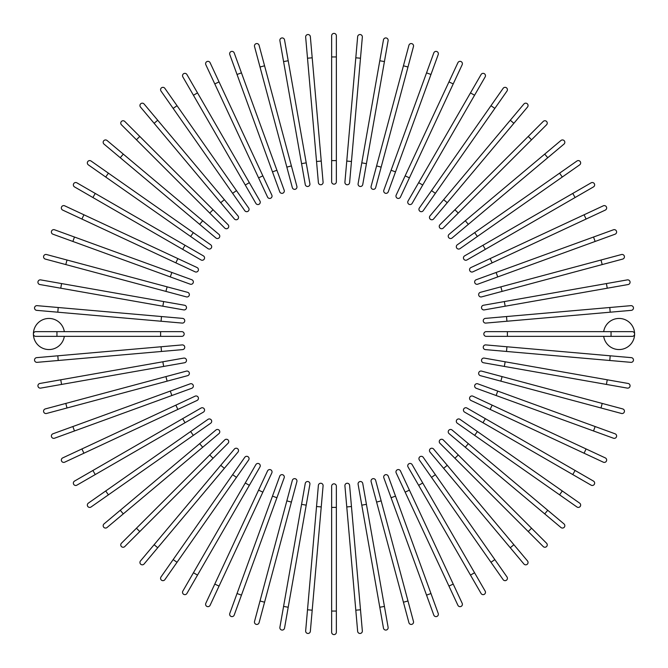 <?xml version="1.0" encoding="UTF-8"?>
<svg xmlns="http://www.w3.org/2000/svg" width="668" height="668" viewBox="0 0 668 668"><rect width="100%" height="100%" fill="white"/><g stroke="black" fill="none" stroke-linecap="round" stroke-linejoin="round"><path stroke-width="1" d="M336.355 35.755L336.355 181.813A2.355 2.355 0 0 1 334 184.168A2.355 2.355 0 0 1 331.645 181.813L331.645 35.755A2.355 2.355 0 0 1 334 33.4A2.355 2.355 0 0 1 336.355 35.755M310.353 36.682A2.355 2.355 0 0 0 307.798 34.544A2.355 2.355 0 0 0 305.66 37.099A2.355 2.355 0 0 1 307.798 34.544A2.355 2.355 0 0 1 310.353 36.682L312.198 57.807L310.353 36.682A2.355 2.355 0 0 0 307.798 34.544A2.355 2.355 0 0 0 305.66 37.099L307.505 58.216L312.198 57.807L323.087 182.189A2.355 2.355 0 0 1 320.941 184.744A2.355 2.355 0 0 1 318.385 182.598L307.505 58.216M318.385 182.598A2.355 2.355 0 0 0 320.941 184.744A2.355 2.355 0 0 0 323.087 182.189A2.355 2.355 0 0 1 320.941 184.744A2.355 2.355 0 0 1 318.385 182.598M288.209 60.755L284.535 39.88A2.355 2.355 0 0 0 281.804 37.967A2.355 2.355 0 0 0 279.892 40.698L283.574 61.573L288.209 60.755L309.894 183.717A2.355 2.355 0 0 1 307.981 186.447A2.355 2.355 0 0 1 305.251 184.535L283.574 61.573M305.251 184.535A2.355 2.355 0 0 0 307.981 186.447A2.355 2.355 0 0 0 309.894 183.717A2.355 2.355 0 0 1 307.981 186.447A2.355 2.355 0 0 1 305.251 184.535M259.084 45.307A2.355 2.355 0 0 0 256.203 43.645A2.355 2.355 0 0 0 254.533 46.526L260.019 67.009L264.57 65.79L259.084 45.307L296.884 186.389L291.398 165.914L286.848 167.134L260.019 67.009M292.334 187.608L286.848 167.134L292.334 187.608A2.355 2.355 0 0 0 295.223 189.278A2.355 2.355 0 0 0 296.884 186.389M234.209 52.939A2.355 2.355 0 0 0 231.186 51.528A2.355 2.355 0 0 0 229.784 54.551A2.355 2.355 0 0 1 231.186 51.528A2.355 2.355 0 0 1 234.209 52.939L241.457 72.862L234.209 52.939A2.355 2.355 0 0 0 231.186 51.528A2.355 2.355 0 0 0 229.784 54.551L237.031 74.474L241.457 72.862L284.167 190.188A2.355 2.355 0 0 1 282.756 193.211A2.355 2.355 0 0 1 279.733 191.799L237.031 74.474M276.911 170.265L272.486 171.876L279.733 191.799M210.094 62.7L219.054 81.922L210.094 62.7A2.355 2.355 0 0 0 206.963 61.565A2.355 2.355 0 0 0 205.819 64.696L214.779 83.909L205.819 64.696M271.818 195.081L262.858 175.859L271.818 195.081A2.355 2.355 0 0 1 270.682 198.212A2.355 2.355 0 0 1 267.551 197.068L214.779 83.909L219.054 81.922L262.858 175.859L258.591 177.855L267.551 197.068A2.355 2.355 0 0 0 270.682 198.212A2.355 2.355 0 0 0 271.818 195.081A2.355 2.355 0 0 1 270.682 198.212A2.355 2.355 0 0 1 267.551 197.068M259.944 201.026L249.348 182.665L259.944 201.026A2.355 2.355 0 0 1 259.084 204.241A2.355 2.355 0 0 1 255.869 203.381L193.436 95.248L197.519 92.894L186.915 74.532A2.355 2.355 0 0 0 183.7 73.672A2.355 2.355 0 0 0 182.84 76.887L193.436 95.248L182.84 76.887M197.519 92.894L249.348 182.665L245.265 185.019M164.862 88.343L177.028 105.711L164.862 88.343A2.355 2.355 0 0 0 161.581 87.767A2.355 2.355 0 0 0 161.005 91.04L173.162 108.408L161.005 91.04M236.48 190.622L248.638 207.99A2.355 2.355 0 0 1 248.062 211.263A2.355 2.355 0 0 1 244.78 210.687L173.162 108.408L177.028 105.711L236.48 190.622L232.623 193.319M144.096 104.016A2.355 2.355 0 0 0 140.781 103.724A2.355 2.355 0 0 0 140.489 107.047L154.116 123.288L157.723 120.257L144.096 104.016L237.983 215.906L224.356 199.665L220.741 202.696L154.116 123.288M237.983 215.906A2.355 2.355 0 0 1 237.691 219.221A2.355 2.355 0 0 1 234.376 218.937L220.741 202.696M124.774 121.442A2.355 2.355 0 0 0 121.442 121.442A2.355 2.355 0 0 0 121.442 124.774A2.355 2.355 0 0 1 121.442 121.442A2.355 2.355 0 0 1 124.774 121.442L139.771 136.439L124.774 121.442A2.355 2.355 0 0 0 121.442 121.442A2.355 2.355 0 0 0 121.442 124.774L136.439 139.771L139.771 136.439L228.055 224.724L213.067 209.735L209.735 213.067L136.439 139.771M224.724 228.055L209.735 213.067L224.724 228.055A2.355 2.355 0 0 0 228.055 228.055A2.355 2.355 0 0 0 228.055 224.724M107.047 140.489L123.288 154.116L107.047 140.489A2.355 2.355 0 0 0 103.724 140.781A2.355 2.355 0 0 0 104.016 144.096L120.257 157.723L104.016 144.096M218.937 234.376A2.355 2.355 0 0 1 219.221 237.691A2.355 2.355 0 0 1 215.906 237.983A2.355 2.355 0 0 0 219.221 237.691A2.355 2.355 0 0 0 218.937 234.376L202.696 220.741L218.937 234.376A2.355 2.355 0 0 1 219.221 237.691A2.355 2.355 0 0 1 215.906 237.983L120.257 157.723L123.288 154.116L202.696 220.741L199.665 224.356M91.04 161.005A2.355 2.355 0 0 0 87.767 161.581A2.355 2.355 0 0 0 88.343 164.862L105.711 177.028L108.408 173.162L91.04 161.005L210.687 244.78L193.319 232.623L190.622 236.48L105.711 177.028M207.99 248.638L190.622 236.48L207.99 248.638A2.355 2.355 0 0 0 211.263 248.062A2.355 2.355 0 0 0 210.687 244.78M95.248 193.436L203.381 255.869A2.355 2.355 0 0 1 204.241 259.084A2.355 2.355 0 0 1 201.026 259.944L92.894 197.519L95.248 193.436L76.887 182.84A2.355 2.355 0 0 0 73.672 183.7A2.355 2.355 0 0 0 74.532 186.915L92.894 197.519L74.532 186.915M201.026 259.944A2.355 2.355 0 0 0 204.241 259.084A2.355 2.355 0 0 0 203.381 255.869A2.355 2.355 0 0 1 204.241 259.084A2.355 2.355 0 0 1 201.026 259.944M64.696 205.819A2.355 2.355 0 0 0 61.565 206.963A2.355 2.355 0 0 0 62.7 210.094A2.355 2.355 0 0 1 61.565 206.963A2.355 2.355 0 0 1 64.696 205.819L83.909 214.779L64.696 205.819A2.355 2.355 0 0 0 61.565 206.963A2.355 2.355 0 0 0 62.7 210.094L175.859 262.858L81.922 219.054L83.909 214.779L197.068 267.551L177.855 258.591L175.859 262.858L195.081 271.818L175.859 262.858M195.081 271.818A2.355 2.355 0 0 0 198.212 270.682A2.355 2.355 0 0 0 197.068 267.551A2.355 2.355 0 0 1 198.212 270.682A2.355 2.355 0 0 1 195.081 271.818A2.355 2.355 0 0 0 198.212 270.682A2.355 2.355 0 0 0 197.068 267.551M74.474 237.031L54.551 229.784A2.355 2.355 0 0 0 51.528 231.186A2.355 2.355 0 0 0 52.939 234.209L72.862 241.457L74.474 237.031L191.799 279.733L171.876 272.486L170.265 276.911L72.862 241.457M191.799 279.733A2.355 2.355 0 0 1 193.211 282.756A2.355 2.355 0 0 1 190.188 284.167A2.355 2.355 0 0 0 193.211 282.756A2.355 2.355 0 0 0 191.799 279.733A2.355 2.355 0 0 1 193.211 282.756A2.355 2.355 0 0 1 190.188 284.167L170.265 276.911M67.009 260.019L187.608 292.334L167.134 286.848L165.914 291.398L186.389 296.884L65.79 264.57L67.009 260.019L46.526 254.533A2.355 2.355 0 0 0 43.645 256.203A2.355 2.355 0 0 0 45.307 259.084L65.79 264.57L45.307 259.084M186.389 296.884A2.355 2.355 0 0 0 189.278 295.223A2.355 2.355 0 0 0 187.608 292.334M40.698 279.892A2.355 2.355 0 0 0 37.967 281.804A2.355 2.355 0 0 0 39.88 284.535L60.755 288.209L61.573 283.574L40.698 279.892L184.535 305.251L163.66 301.569L162.842 306.211L60.755 288.209M184.535 305.251A2.355 2.355 0 0 1 186.447 307.981A2.355 2.355 0 0 1 183.717 309.894A2.355 2.355 0 0 0 186.447 307.981A2.355 2.355 0 0 0 184.535 305.251A2.355 2.355 0 0 1 186.447 307.981A2.355 2.355 0 0 1 183.717 309.894L162.842 306.211M37.099 305.66A2.355 2.355 0 0 0 34.544 307.798A2.355 2.355 0 0 0 36.682 310.353A2.355 2.355 0 0 1 34.544 307.798A2.355 2.355 0 0 1 37.099 305.66L182.598 318.385L161.481 316.54L161.071 321.233L36.682 310.353A2.355 2.355 0 0 1 34.544 307.798A2.355 2.355 0 0 1 37.099 305.66M182.598 318.385A2.355 2.355 0 0 1 184.744 320.941A2.355 2.355 0 0 1 182.189 323.087A2.355 2.355 0 0 0 184.744 320.941A2.355 2.355 0 0 0 182.598 318.385A2.355 2.355 0 0 1 184.744 320.941A2.355 2.355 0 0 1 182.189 323.087L161.071 321.233M64.32 331.645A15.548 15.548 0 0 0 47.77 318.494A15.548 15.548 0 0 0 33.4 334A15.548 15.548 0 0 0 47.77 349.506A15.548 15.548 0 0 0 64.32 336.355M56.955 336.355L56.955 331.645L181.813 331.645L160.612 331.645L160.612 336.355L181.813 336.355L35.755 336.355A2.355 2.355 0 0 1 33.4 334A2.355 2.355 0 0 1 35.755 331.645L56.955 331.645L35.755 331.645A2.355 2.355 0 0 0 33.4 334A2.355 2.355 0 0 0 35.755 336.355M181.813 336.355A2.355 2.355 0 0 0 184.168 334A2.355 2.355 0 0 0 181.813 331.645A2.355 2.355 0 0 1 184.168 334A2.355 2.355 0 0 1 181.813 336.355M36.682 357.647A2.355 2.355 0 0 0 34.544 360.202A2.355 2.355 0 0 0 37.099 362.34A2.355 2.355 0 0 1 34.544 360.202A2.355 2.355 0 0 1 36.682 357.647L57.807 355.802L36.682 357.647A2.355 2.355 0 0 0 34.544 360.202A2.355 2.355 0 0 0 37.099 362.34L58.216 360.495L57.807 355.802L182.189 344.913A2.355 2.355 0 0 1 184.744 347.059A2.355 2.355 0 0 1 182.598 349.614L58.216 360.495M161.071 346.767L161.481 351.46L182.598 349.614A2.355 2.355 0 0 0 184.744 347.059A2.355 2.355 0 0 0 182.189 344.913A2.355 2.355 0 0 1 184.744 347.059A2.355 2.355 0 0 1 182.598 349.614M60.755 379.791L39.88 383.465A2.355 2.355 0 0 0 37.967 386.196A2.355 2.355 0 0 0 40.698 388.108L61.573 384.426L60.755 379.791L183.717 358.106A2.355 2.355 0 0 1 186.447 360.019A2.355 2.355 0 0 1 184.535 362.749L61.573 384.426M184.535 362.749A2.355 2.355 0 0 0 186.447 360.019A2.355 2.355 0 0 0 183.717 358.106A2.355 2.355 0 0 1 186.447 360.019A2.355 2.355 0 0 1 184.535 362.749M45.307 408.916L65.79 403.43L45.307 408.916A2.355 2.355 0 0 0 43.645 411.797A2.355 2.355 0 0 0 46.526 413.467L67.009 407.981L46.526 413.467M186.389 371.116L165.914 376.602L186.389 371.116A2.355 2.355 0 0 1 189.278 372.777A2.355 2.355 0 0 1 187.608 375.666L67.009 407.981L65.79 403.43L165.914 376.602L167.134 381.152L187.608 375.666M52.939 433.791A2.355 2.355 0 0 0 51.528 436.814A2.355 2.355 0 0 0 54.551 438.216A2.355 2.355 0 0 1 51.528 436.814A2.355 2.355 0 0 1 52.939 433.791L72.862 426.543L52.939 433.791A2.355 2.355 0 0 0 51.528 436.814A2.355 2.355 0 0 0 54.551 438.216L74.474 430.969L72.862 426.543L190.188 383.833A2.355 2.355 0 0 1 193.211 385.244A2.355 2.355 0 0 1 191.799 388.267L74.474 430.969M170.265 391.089L171.876 395.514L191.799 388.267M81.922 448.946L195.081 396.182L175.859 405.142L177.855 409.409L197.068 400.449L83.909 453.221L81.922 448.946L62.7 457.906A2.355 2.355 0 0 0 61.565 461.037A2.355 2.355 0 0 0 64.696 462.181L83.909 453.221L64.696 462.181M197.068 400.449A2.355 2.355 0 0 0 198.212 397.318A2.355 2.355 0 0 0 195.081 396.182A2.355 2.355 0 0 1 198.212 397.318A2.355 2.355 0 0 1 197.068 400.449A2.355 2.355 0 0 0 198.212 397.318A2.355 2.355 0 0 0 195.081 396.182M76.887 485.16A2.355 2.355 0 0 1 73.672 484.3A2.355 2.355 0 0 1 74.532 481.085A2.355 2.355 0 0 0 73.672 484.3A2.355 2.355 0 0 0 76.887 485.16L95.248 474.564L76.887 485.16A2.355 2.355 0 0 1 73.672 484.3A2.355 2.355 0 0 1 74.532 481.085L201.026 408.056L182.665 418.652L185.019 422.735L95.248 474.564L92.894 470.481M201.026 408.056A2.355 2.355 0 0 1 204.241 408.916A2.355 2.355 0 0 1 203.381 412.131L185.019 422.735M207.99 419.362L190.622 431.52L207.99 419.362A2.355 2.355 0 0 1 211.263 419.938A2.355 2.355 0 0 1 210.687 423.22L108.408 494.838L105.711 490.972L88.343 503.138A2.355 2.355 0 0 0 87.767 506.419A2.355 2.355 0 0 0 91.04 506.995L108.408 494.838L91.04 506.995M105.711 490.972L190.622 431.52L193.319 435.377M104.016 523.904L120.257 510.277L104.016 523.904A2.355 2.355 0 0 0 103.724 527.219A2.355 2.355 0 0 0 107.047 527.511L123.288 513.884L107.047 527.511M215.906 430.017L199.665 443.644L215.906 430.017A2.355 2.355 0 0 1 219.221 430.309A2.355 2.355 0 0 1 218.937 433.624L123.288 513.884L120.257 510.277L199.665 443.644L202.696 447.259M121.442 543.226A2.355 2.355 0 0 0 121.442 546.558A2.355 2.355 0 0 0 124.774 546.558A2.355 2.355 0 0 1 121.442 546.558A2.355 2.355 0 0 1 121.442 543.226L136.439 528.229L121.442 543.226A2.355 2.355 0 0 0 121.442 546.558A2.355 2.355 0 0 0 124.774 546.558L139.771 531.561L136.439 528.229L224.724 439.945L209.735 454.933L213.067 458.265L139.771 531.561M228.055 443.276L213.067 458.265L228.055 443.276A2.355 2.355 0 0 0 228.055 439.945A2.355 2.355 0 0 0 224.724 439.945M140.489 560.953L154.116 544.712L140.489 560.953A2.355 2.355 0 0 0 140.781 564.276A2.355 2.355 0 0 0 144.096 563.984L157.723 547.743L144.096 563.984M234.376 449.063A2.355 2.355 0 0 1 237.691 448.779A2.355 2.355 0 0 1 237.983 452.094A2.355 2.355 0 0 0 237.691 448.779A2.355 2.355 0 0 0 234.376 449.063L220.741 465.304L234.376 449.063A2.355 2.355 0 0 1 237.691 448.779A2.355 2.355 0 0 1 237.983 452.094L157.723 547.743L154.116 544.712L220.741 465.304L224.356 468.335M161.005 576.96L173.162 559.592L161.005 576.96A2.355 2.355 0 0 0 161.581 580.233A2.355 2.355 0 0 0 164.862 579.657L177.028 562.289L164.862 579.657M244.78 457.313L232.623 474.681L244.78 457.313A2.355 2.355 0 0 1 248.062 456.737A2.355 2.355 0 0 1 248.638 460.01L177.028 562.289L173.162 559.592L232.623 474.681L236.48 477.378L248.638 460.01M182.84 591.113A2.355 2.355 0 0 0 183.7 594.328A2.355 2.355 0 0 0 186.915 593.468L197.519 575.106L193.436 572.752L182.84 591.113L255.869 464.619A2.355 2.355 0 0 1 259.084 463.759A2.355 2.355 0 0 1 259.944 466.974L197.519 575.106M259.944 466.974A2.355 2.355 0 0 0 259.084 463.759A2.355 2.355 0 0 0 255.869 464.619A2.355 2.355 0 0 1 259.084 463.759A2.355 2.355 0 0 1 259.944 466.974M205.819 603.304A2.355 2.355 0 0 0 206.963 606.435A2.355 2.355 0 0 0 210.094 605.3L219.054 586.078L210.094 605.3A2.355 2.355 0 0 1 206.963 606.435A2.355 2.355 0 0 1 205.819 603.304L214.779 584.091L205.819 603.304A2.355 2.355 0 0 0 206.963 606.435A2.355 2.355 0 0 0 210.094 605.3M267.551 470.932L258.591 490.145L267.551 470.932A2.355 2.355 0 0 1 270.682 469.788A2.355 2.355 0 0 1 271.818 472.919L219.054 586.078L271.818 472.919A2.355 2.355 0 0 0 270.682 469.788A2.355 2.355 0 0 0 267.551 470.932A2.355 2.355 0 0 1 270.682 469.788A2.355 2.355 0 0 1 271.818 472.919M219.054 586.078L214.779 584.091L258.591 490.145L262.858 492.141M237.031 593.526L279.733 476.2L272.486 496.124L276.911 497.735L284.167 477.812L241.457 595.138L237.031 593.526L229.784 613.449A2.355 2.355 0 0 0 231.186 616.472A2.355 2.355 0 0 0 234.209 615.061L241.457 595.138L234.209 615.061M284.167 477.812A2.355 2.355 0 0 0 282.756 474.789A2.355 2.355 0 0 0 279.733 476.2A2.355 2.355 0 0 1 282.756 474.789A2.355 2.355 0 0 1 284.167 477.812A2.355 2.355 0 0 0 282.756 474.789A2.355 2.355 0 0 0 279.733 476.2M260.019 600.991L292.334 480.392L286.848 500.866L291.398 502.085L296.884 481.611L264.57 602.21L260.019 600.991L254.533 621.474A2.355 2.355 0 0 0 256.203 624.355A2.355 2.355 0 0 0 259.084 622.693L264.57 602.21L259.084 622.693M296.884 481.611A2.355 2.355 0 0 0 295.223 478.722A2.355 2.355 0 0 0 292.334 480.392M279.892 627.302L283.574 606.427L279.892 627.302A2.355 2.355 0 0 0 281.804 630.033A2.355 2.355 0 0 0 284.535 628.12L288.209 607.245L284.535 628.12M305.251 483.465L301.569 504.34L305.251 483.465A2.355 2.355 0 0 1 307.981 481.553A2.355 2.355 0 0 1 309.894 484.283L288.209 607.245L283.574 606.427L301.569 504.34L306.211 505.158L309.894 484.283A2.355 2.355 0 0 0 307.981 481.553A2.355 2.355 0 0 0 305.251 483.465A2.355 2.355 0 0 1 307.981 481.553A2.355 2.355 0 0 1 309.894 484.283M310.353 631.318A2.355 2.355 0 0 1 307.798 633.456A2.355 2.355 0 0 1 305.66 630.901A2.355 2.355 0 0 0 307.798 633.456A2.355 2.355 0 0 0 310.353 631.318L312.198 610.193L310.353 631.318A2.355 2.355 0 0 1 307.798 633.456A2.355 2.355 0 0 1 305.66 630.901L318.385 485.402A2.355 2.355 0 0 1 320.941 483.256A2.355 2.355 0 0 1 323.087 485.811L312.198 610.193L307.505 609.784M323.087 485.811A2.355 2.355 0 0 0 320.941 483.256A2.355 2.355 0 0 0 318.385 485.402A2.355 2.355 0 0 1 320.941 483.256A2.355 2.355 0 0 1 323.087 485.811M331.645 507.388L331.645 486.187A2.355 2.355 0 0 1 334 483.832A2.355 2.355 0 0 1 336.355 486.187L336.355 632.245A2.355 2.355 0 0 1 334 634.6A2.355 2.355 0 0 1 331.645 632.245L331.645 507.388L336.355 507.388M357.647 631.318A2.355 2.355 0 0 0 360.202 633.456A2.355 2.355 0 0 0 362.34 630.901L360.495 609.784L362.34 630.901A2.355 2.355 0 0 1 360.202 633.456A2.355 2.355 0 0 1 357.647 631.318L355.802 610.193L357.647 631.318A2.355 2.355 0 0 0 360.202 633.456A2.355 2.355 0 0 0 362.34 630.901M344.913 485.811A2.355 2.355 0 0 1 347.059 483.256A2.355 2.355 0 0 1 349.614 485.402A2.355 2.355 0 0 0 347.059 483.256A2.355 2.355 0 0 0 344.913 485.811L346.767 506.928L344.913 485.811A2.355 2.355 0 0 1 347.059 483.256A2.355 2.355 0 0 1 349.614 485.402L360.495 609.784L355.802 610.193L346.767 506.928L351.46 506.519M379.791 607.245L383.465 628.12A2.355 2.355 0 0 0 386.196 630.033A2.355 2.355 0 0 0 388.108 627.302L384.426 606.427L379.791 607.245L358.106 484.283A2.355 2.355 0 0 1 360.019 481.553A2.355 2.355 0 0 1 362.749 483.465L384.426 606.427M362.749 483.465A2.355 2.355 0 0 0 360.019 481.553A2.355 2.355 0 0 0 358.106 484.283A2.355 2.355 0 0 1 360.019 481.553A2.355 2.355 0 0 1 362.749 483.465M408.916 622.693A2.355 2.355 0 0 0 411.797 624.355A2.355 2.355 0 0 0 413.467 621.474L407.981 600.991L403.43 602.21L408.916 622.693L371.116 481.611L376.602 502.085L381.152 500.866L407.981 600.991M375.666 480.392L381.152 500.866L375.666 480.392A2.355 2.355 0 0 0 372.777 478.722A2.355 2.355 0 0 0 371.116 481.611M433.791 615.061A2.355 2.355 0 0 0 436.814 616.472A2.355 2.355 0 0 0 438.216 613.449A2.355 2.355 0 0 1 436.814 616.472A2.355 2.355 0 0 1 433.791 615.061L426.543 595.138L433.791 615.061A2.355 2.355 0 0 0 436.814 616.472A2.355 2.355 0 0 0 438.216 613.449L430.969 593.526L426.543 595.138L383.833 477.812A2.355 2.355 0 0 1 385.244 474.789A2.355 2.355 0 0 1 388.267 476.2L430.969 593.526M391.089 497.735L395.514 496.124L388.267 476.2M457.906 605.3L448.946 586.078L457.906 605.3A2.355 2.355 0 0 0 461.037 606.435A2.355 2.355 0 0 0 462.181 603.304L453.221 584.091L462.181 603.304M396.182 472.919L405.142 492.141L396.182 472.919A2.355 2.355 0 0 1 397.318 469.788A2.355 2.355 0 0 1 400.449 470.932L453.221 584.091L448.946 586.078L405.142 492.141L409.409 490.145L400.449 470.932A2.355 2.355 0 0 0 397.318 469.788A2.355 2.355 0 0 0 396.182 472.919A2.355 2.355 0 0 1 397.318 469.788A2.355 2.355 0 0 1 400.449 470.932M481.085 593.468A2.355 2.355 0 0 0 484.3 594.328A2.355 2.355 0 0 0 485.16 591.113A2.355 2.355 0 0 1 484.3 594.328A2.355 2.355 0 0 1 481.085 593.468L408.056 466.974L418.652 485.335L422.735 482.981L485.16 591.113A2.355 2.355 0 0 1 484.3 594.328A2.355 2.355 0 0 1 481.085 593.468M408.056 466.974A2.355 2.355 0 0 1 408.916 463.759A2.355 2.355 0 0 1 412.131 464.619L422.735 482.981M490.972 562.289L419.362 460.01A2.355 2.355 0 0 1 419.938 456.737A2.355 2.355 0 0 1 423.22 457.313L494.838 559.592L490.972 562.289L503.138 579.657A2.355 2.355 0 0 0 506.419 580.233A2.355 2.355 0 0 0 506.995 576.96L494.838 559.592L506.995 576.96M523.904 563.984L510.277 547.743L523.904 563.984A2.355 2.355 0 0 0 527.219 564.276A2.355 2.355 0 0 0 527.511 560.953L513.884 544.712L527.511 560.953M430.017 452.094L443.644 468.335L430.017 452.094A2.355 2.355 0 0 1 430.309 448.779A2.355 2.355 0 0 1 433.624 449.063L513.884 544.712L447.259 465.304L443.644 468.335L510.277 547.743L513.884 544.712M543.226 546.558A2.355 2.355 0 0 0 546.558 546.558A2.355 2.355 0 0 0 546.558 543.226A2.355 2.355 0 0 1 546.558 546.558A2.355 2.355 0 0 1 543.226 546.558L439.945 443.276L454.933 458.265L458.265 454.933L546.558 543.226A2.355 2.355 0 0 1 546.558 546.558A2.355 2.355 0 0 1 543.226 546.558M443.276 439.945L458.265 454.933L443.276 439.945A2.355 2.355 0 0 0 439.945 439.945A2.355 2.355 0 0 0 439.945 443.276M560.953 527.511A2.355 2.355 0 0 0 564.276 527.219A2.355 2.355 0 0 0 563.984 523.904L547.743 510.277L544.712 513.884L560.953 527.511L465.304 447.259L449.063 433.624L465.304 447.259L468.335 443.644L547.743 510.277M452.094 430.017L468.335 443.644L452.094 430.017A2.355 2.355 0 0 0 448.779 430.309A2.355 2.355 0 0 0 449.063 433.624A2.355 2.355 0 0 1 448.779 430.309A2.355 2.355 0 0 1 452.094 430.017A2.355 2.355 0 0 0 448.779 430.309A2.355 2.355 0 0 0 449.063 433.624M576.96 506.995A2.355 2.355 0 0 0 580.233 506.419A2.355 2.355 0 0 0 579.657 503.138L562.289 490.972L559.592 494.838L576.96 506.995L457.313 423.22L474.681 435.377L477.378 431.52L562.289 490.972M460.01 419.362L477.378 431.52L460.01 419.362A2.355 2.355 0 0 0 456.737 419.938A2.355 2.355 0 0 0 457.313 423.22M591.113 485.16A2.355 2.355 0 0 0 594.328 484.3A2.355 2.355 0 0 0 593.468 481.085L575.106 470.481L572.752 474.564L591.113 485.16L464.619 412.131A2.355 2.355 0 0 1 463.759 408.916A2.355 2.355 0 0 1 466.974 408.056L575.106 470.481M466.974 408.056A2.355 2.355 0 0 0 463.759 408.916A2.355 2.355 0 0 0 464.619 412.131A2.355 2.355 0 0 1 463.759 408.916A2.355 2.355 0 0 1 466.974 408.056M603.304 462.181A2.355 2.355 0 0 0 606.435 461.037A2.355 2.355 0 0 0 605.3 457.906L586.078 448.946L605.3 457.906A2.355 2.355 0 0 1 606.435 461.037A2.355 2.355 0 0 1 603.304 462.181L584.091 453.221L603.304 462.181A2.355 2.355 0 0 0 606.435 461.037A2.355 2.355 0 0 0 605.3 457.906M470.932 400.449L490.145 409.409L470.932 400.449A2.355 2.355 0 0 1 469.788 397.318A2.355 2.355 0 0 1 472.919 396.182L586.078 448.946L472.919 396.182A2.355 2.355 0 0 0 469.788 397.318A2.355 2.355 0 0 0 470.932 400.449A2.355 2.355 0 0 1 469.788 397.318A2.355 2.355 0 0 1 472.919 396.182M586.078 448.946L584.091 453.221L490.145 409.409L492.141 405.142M593.526 430.969L613.449 438.216A2.355 2.355 0 0 0 616.472 436.814A2.355 2.355 0 0 0 615.061 433.791L595.138 426.543L593.526 430.969L476.2 388.267L496.124 395.514L497.735 391.089L595.138 426.543M476.2 388.267A2.355 2.355 0 0 1 474.789 385.244A2.355 2.355 0 0 1 477.812 383.833A2.355 2.355 0 0 0 474.789 385.244A2.355 2.355 0 0 0 476.2 388.267A2.355 2.355 0 0 1 474.789 385.244A2.355 2.355 0 0 1 477.812 383.833L497.735 391.089M600.991 407.981L480.392 375.666L500.866 381.152L502.085 376.602L481.611 371.116L602.21 403.43L600.991 407.981L621.474 413.467A2.355 2.355 0 0 0 624.355 411.797A2.355 2.355 0 0 0 622.693 408.916L602.21 403.43L622.693 408.916M481.611 371.116A2.355 2.355 0 0 0 478.722 372.777A2.355 2.355 0 0 0 480.392 375.666M627.302 388.108L606.427 384.426L627.302 388.108A2.355 2.355 0 0 0 630.033 386.196A2.355 2.355 0 0 0 628.12 383.465L607.245 379.791L628.12 383.465M483.465 362.749L504.34 366.431L483.465 362.749A2.355 2.355 0 0 1 481.553 360.019A2.355 2.355 0 0 1 484.283 358.106L607.245 379.791L606.427 384.426L504.34 366.431L505.158 361.789L484.283 358.106A2.355 2.355 0 0 0 481.553 360.019A2.355 2.355 0 0 0 483.465 362.749A2.355 2.355 0 0 1 481.553 360.019A2.355 2.355 0 0 1 484.283 358.106M631.318 357.647A2.355 2.355 0 0 1 633.456 360.202A2.355 2.355 0 0 1 630.901 362.34A2.355 2.355 0 0 0 633.456 360.202A2.355 2.355 0 0 0 631.318 357.647L610.193 355.802L631.318 357.647A2.355 2.355 0 0 1 633.456 360.202A2.355 2.355 0 0 1 630.901 362.34L485.402 349.614L506.519 351.46L506.928 346.767L610.193 355.802L609.784 360.495M485.402 349.614A2.355 2.355 0 0 1 483.256 347.059A2.355 2.355 0 0 1 485.811 344.913A2.355 2.355 0 0 0 483.256 347.059A2.355 2.355 0 0 0 485.402 349.614A2.355 2.355 0 0 1 483.256 347.059A2.355 2.355 0 0 1 485.811 344.913L506.928 346.767M603.68 336.355A15.548 15.548 0 0 0 620.23 349.506A15.548 15.548 0 0 0 634.6 334A15.548 15.548 0 0 0 620.23 318.494A15.548 15.548 0 0 0 603.68 331.645M507.388 336.355L486.187 336.355A2.355 2.355 0 0 1 483.832 334A2.355 2.355 0 0 1 486.187 331.645L632.245 331.645A2.355 2.355 0 0 1 634.6 334A2.355 2.355 0 0 1 632.245 336.355L507.388 336.355L507.388 331.645M631.318 310.353A2.355 2.355 0 0 0 633.456 307.798A2.355 2.355 0 0 0 630.901 305.66A2.355 2.355 0 0 1 633.456 307.798A2.355 2.355 0 0 1 631.318 310.353L610.193 312.198L631.318 310.353A2.355 2.355 0 0 0 633.456 307.798A2.355 2.355 0 0 0 630.901 305.66L609.784 307.505L610.193 312.198L485.811 323.087A2.355 2.355 0 0 1 483.256 320.941A2.355 2.355 0 0 1 485.402 318.385L609.784 307.505M506.928 321.233L506.519 316.54L485.402 318.385A2.355 2.355 0 0 0 483.256 320.941A2.355 2.355 0 0 0 485.811 323.087A2.355 2.355 0 0 1 483.256 320.941A2.355 2.355 0 0 1 485.402 318.385M628.12 284.535A2.355 2.355 0 0 0 630.033 281.804A2.355 2.355 0 0 0 627.302 279.892L606.427 283.574L607.245 288.209L628.12 284.535L484.283 309.894A2.355 2.355 0 0 1 481.553 307.981A2.355 2.355 0 0 1 483.465 305.251L606.427 283.574M483.465 305.251A2.355 2.355 0 0 0 481.553 307.981A2.355 2.355 0 0 0 484.283 309.894A2.355 2.355 0 0 1 481.553 307.981A2.355 2.355 0 0 1 483.465 305.251M622.693 259.084A2.355 2.355 0 0 0 624.355 256.203A2.355 2.355 0 0 0 621.474 254.533L600.991 260.019L602.21 264.57L622.693 259.084L481.611 296.884L502.085 291.398L500.866 286.848L600.991 260.019M480.392 292.334L500.866 286.848L480.392 292.334A2.355 2.355 0 0 0 478.722 295.223A2.355 2.355 0 0 0 481.611 296.884M615.061 234.209A2.355 2.355 0 0 0 616.472 231.186A2.355 2.355 0 0 0 613.449 229.784A2.355 2.355 0 0 1 616.472 231.186A2.355 2.355 0 0 1 615.061 234.209L595.138 241.457L615.061 234.209A2.355 2.355 0 0 0 616.472 231.186A2.355 2.355 0 0 0 613.449 229.784L593.526 237.031L595.138 241.457L477.812 284.167A2.355 2.355 0 0 1 474.789 282.756A2.355 2.355 0 0 1 476.2 279.733L593.526 237.031M497.735 276.911L496.124 272.486L476.2 279.733M586.078 219.054L472.919 271.818L492.141 262.858L490.145 258.591L470.932 267.551L584.091 214.779L586.078 219.054L605.3 210.094A2.355 2.355 0 0 0 606.435 206.963A2.355 2.355 0 0 0 603.304 205.819L584.091 214.779L603.304 205.819M470.932 267.551A2.355 2.355 0 0 0 469.788 270.682A2.355 2.355 0 0 0 472.919 271.818A2.355 2.355 0 0 1 469.788 270.682A2.355 2.355 0 0 1 470.932 267.551A2.355 2.355 0 0 0 469.788 270.682A2.355 2.355 0 0 0 472.919 271.818M593.468 186.915A2.355 2.355 0 0 0 594.328 183.7A2.355 2.355 0 0 0 591.113 182.84A2.355 2.355 0 0 1 594.328 183.7A2.355 2.355 0 0 1 593.468 186.915L466.974 259.944L485.335 249.348L482.981 245.265L591.113 182.84A2.355 2.355 0 0 1 594.328 183.7A2.355 2.355 0 0 1 593.468 186.915M466.974 259.944A2.355 2.355 0 0 1 463.759 259.084A2.355 2.355 0 0 1 464.619 255.869L482.981 245.265M460.01 248.638L477.378 236.48L460.01 248.638A2.355 2.355 0 0 1 456.737 248.062A2.355 2.355 0 0 1 457.313 244.78L559.592 173.162L562.289 177.028L579.657 164.862A2.355 2.355 0 0 0 580.233 161.581A2.355 2.355 0 0 0 576.96 161.005L559.592 173.162L576.96 161.005M562.289 177.028L477.378 236.48L474.681 232.623L559.592 173.162M563.984 144.096A2.355 2.355 0 0 0 564.276 140.781A2.355 2.355 0 0 0 560.953 140.489L465.304 220.741L544.712 154.116L547.743 157.723L563.984 144.096L452.094 237.983L468.335 224.356L465.304 220.741L449.063 234.376L465.304 220.741M449.063 234.376A2.355 2.355 0 0 0 448.779 237.691A2.355 2.355 0 0 0 452.094 237.983M546.558 124.774A2.355 2.355 0 0 0 546.558 121.442A2.355 2.355 0 0 0 543.226 121.442A2.355 2.355 0 0 1 546.558 121.442A2.355 2.355 0 0 1 546.558 124.774L443.276 228.055L458.265 213.067L454.933 209.735L543.226 121.442A2.355 2.355 0 0 1 546.558 121.442A2.355 2.355 0 0 1 546.558 124.774M439.945 224.724L454.933 209.735L439.945 224.724A2.355 2.355 0 0 0 439.945 228.055A2.355 2.355 0 0 0 443.276 228.055M527.511 107.047L513.884 123.288L527.511 107.047A2.355 2.355 0 0 0 527.219 103.724A2.355 2.355 0 0 0 523.904 104.016L510.277 120.257L523.904 104.016M433.624 218.937A2.355 2.355 0 0 1 430.309 219.221A2.355 2.355 0 0 1 430.017 215.906A2.355 2.355 0 0 0 430.309 219.221A2.355 2.355 0 0 0 433.624 218.937L447.259 202.696L433.624 218.937A2.355 2.355 0 0 1 430.309 219.221A2.355 2.355 0 0 1 430.017 215.906L510.277 120.257L513.884 123.288L447.259 202.696L443.644 199.665M506.995 91.04L494.838 108.408L506.995 91.04A2.355 2.355 0 0 0 506.419 87.767A2.355 2.355 0 0 0 503.138 88.343L490.972 105.711L503.138 88.343M423.22 210.687L435.377 193.319L423.22 210.687A2.355 2.355 0 0 1 419.938 211.263A2.355 2.355 0 0 1 419.362 207.99L490.972 105.711L494.838 108.408L435.377 193.319L431.52 190.622L419.362 207.99M485.16 76.887A2.355 2.355 0 0 0 484.3 73.672A2.355 2.355 0 0 0 481.085 74.532L470.481 92.894L474.564 95.248L485.16 76.887L412.131 203.381A2.355 2.355 0 0 1 408.916 204.241A2.355 2.355 0 0 1 408.056 201.026L470.481 92.894M408.056 201.026A2.355 2.355 0 0 0 408.916 204.241A2.355 2.355 0 0 0 412.131 203.381A2.355 2.355 0 0 1 408.916 204.241A2.355 2.355 0 0 1 408.056 201.026M462.181 64.696A2.355 2.355 0 0 0 461.037 61.565A2.355 2.355 0 0 0 457.906 62.7L448.946 81.922L457.906 62.7A2.355 2.355 0 0 1 461.037 61.565A2.355 2.355 0 0 1 462.181 64.696L453.221 83.909L462.181 64.696A2.355 2.355 0 0 0 461.037 61.565A2.355 2.355 0 0 0 457.906 62.7M400.449 197.068L409.409 177.855L400.449 197.068A2.355 2.355 0 0 1 397.318 198.212A2.355 2.355 0 0 1 396.182 195.081L448.946 81.922L396.182 195.081A2.355 2.355 0 0 0 397.318 198.212A2.355 2.355 0 0 0 400.449 197.068A2.355 2.355 0 0 1 397.318 198.212A2.355 2.355 0 0 1 396.182 195.081M448.946 81.922L453.221 83.909L409.409 177.855L405.142 175.859M430.969 74.474L438.216 54.551A2.355 2.355 0 0 0 436.814 51.528A2.355 2.355 0 0 0 433.791 52.939L426.543 72.862L430.969 74.474L388.267 191.799L395.514 171.876L391.089 170.265L426.543 72.862M388.267 191.799A2.355 2.355 0 0 1 385.244 193.211A2.355 2.355 0 0 1 383.833 190.188A2.355 2.355 0 0 0 385.244 193.211A2.355 2.355 0 0 0 388.267 191.799A2.355 2.355 0 0 1 385.244 193.211A2.355 2.355 0 0 1 383.833 190.188L391.089 170.265M407.981 67.009L375.666 187.608L381.152 167.134L376.602 165.914L371.116 186.389L403.43 65.79L407.981 67.009L413.467 46.526A2.355 2.355 0 0 0 411.797 43.645A2.355 2.355 0 0 0 408.916 45.307L403.43 65.79L408.916 45.307M371.116 186.389A2.355 2.355 0 0 0 372.777 189.278A2.355 2.355 0 0 0 375.666 187.608M388.108 40.698L384.426 61.573L388.108 40.698A2.355 2.355 0 0 0 386.196 37.967A2.355 2.355 0 0 0 383.465 39.88L379.791 60.755L383.465 39.88M362.749 184.535A2.355 2.355 0 0 1 360.019 186.447A2.355 2.355 0 0 1 358.106 183.717A2.355 2.355 0 0 0 360.019 186.447A2.355 2.355 0 0 0 362.749 184.535L366.431 163.66L362.749 184.535A2.355 2.355 0 0 1 360.019 186.447A2.355 2.355 0 0 1 358.106 183.717L379.791 60.755L384.426 61.573L366.431 163.66L361.789 162.842M357.647 36.682A2.355 2.355 0 0 1 360.202 34.544A2.355 2.355 0 0 1 362.34 37.099A2.355 2.355 0 0 0 360.202 34.544A2.355 2.355 0 0 0 357.647 36.682L355.802 57.807L357.647 36.682A2.355 2.355 0 0 1 360.202 34.544A2.355 2.355 0 0 1 362.34 37.099L349.614 182.598L351.46 161.481L346.767 161.071L355.802 57.807L360.495 58.216M349.614 182.598A2.355 2.355 0 0 1 347.059 184.744A2.355 2.355 0 0 1 344.913 182.189A2.355 2.355 0 0 0 347.059 184.744A2.355 2.355 0 0 0 349.614 182.598A2.355 2.355 0 0 1 347.059 184.744A2.355 2.355 0 0 1 344.913 182.189L346.767 161.071M331.645 56.955L336.355 56.955M331.645 181.813A2.355 2.355 0 0 0 334 184.168A2.355 2.355 0 0 0 336.355 181.813M331.645 160.612L336.355 160.612M316.54 161.481L321.233 161.071M301.569 163.66L306.211 162.842M182.665 249.348L185.019 245.265M57.807 312.198L58.216 307.505M163.66 366.431L162.842 361.789M249.348 485.335L245.265 482.981M321.233 506.928L316.54 506.519M331.645 632.245A2.355 2.355 0 0 0 334 634.6A2.355 2.355 0 0 0 336.355 632.245M336.355 611.045L331.645 611.045M366.431 504.34L361.789 505.158M474.564 572.752L470.481 575.106M435.377 474.681L431.52 477.378M531.561 528.229L528.229 531.561M485.335 418.652L482.981 422.735M632.245 336.355A2.355 2.355 0 0 0 634.6 334A2.355 2.355 0 0 0 632.245 331.645M611.045 331.645L611.045 336.355M504.34 301.569L505.158 306.211M572.752 193.436L575.106 197.519M528.229 136.439L531.561 139.771M418.652 182.665L422.735 185.019"/></g></svg>
